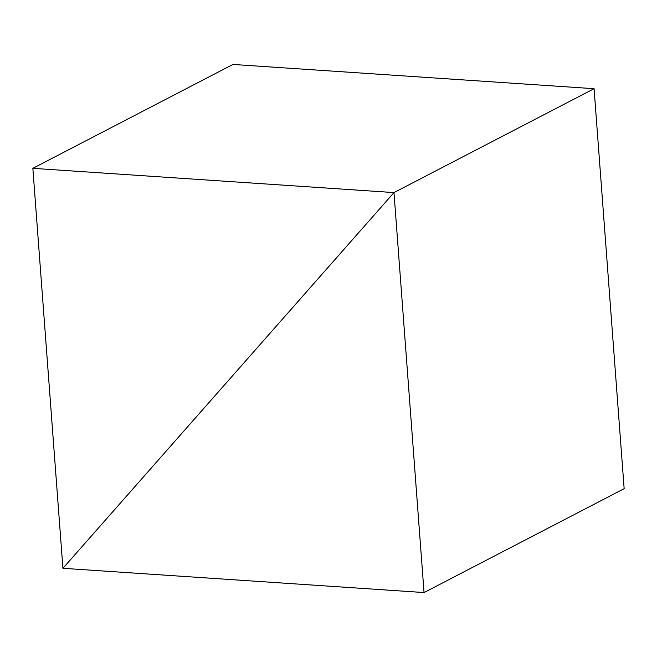<?xml version="1.0" encoding="UTF-8"?>
<svg xmlns="http://www.w3.org/2000/svg" width="657" height="657" viewBox="0 0 657 657"><rect width="100%" height="100%" fill="white"/><g stroke="black" fill="none" stroke-linecap="round" stroke-linejoin="round"><path stroke-width="0.99" d="M424.052 592.557L393.978 192.583L62.924 568.305L424.052 592.557L624.15 488.668L594.076 88.695L393.978 192.583L594.076 88.695L232.948 64.443L32.85 168.332L393.978 192.583L62.924 568.305L32.85 168.332"/></g></svg>
